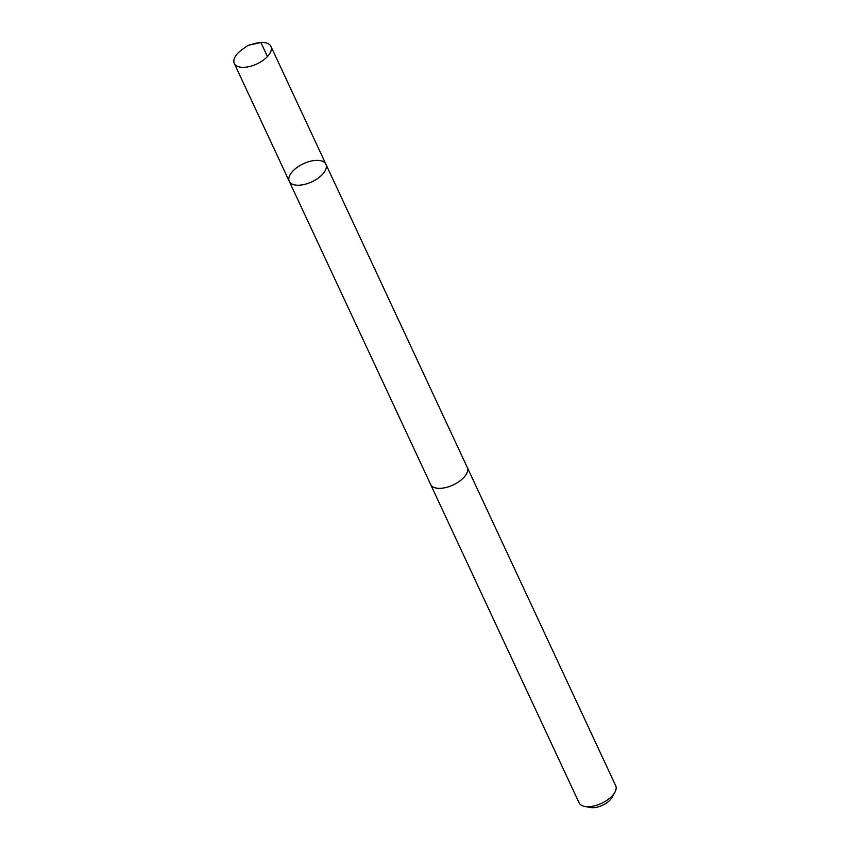 <?xml version="1.0" encoding="UTF-8"?>
<svg xmlns="http://www.w3.org/2000/svg" width="850" height="850" viewBox="0 0 850 850"><rect width="100%" height="100%" fill="white"/><g stroke="black" fill="none" stroke-linecap="round" stroke-linejoin="round"><path stroke-width="1.27" d="M467.086 467.033A20.209 9.988 155 0 1 467.256 467.373A20.198 9.977 155 0 1 467.627 468.584A20.198 9.977 155 0 1 451.987 485.478A20.198 9.977 155 0 1 430.631 484.447L289.276 181.337A20.209 9.988 -25 0 0 311.812 181.836A20.209 9.988 -25 0 0 325.911 164.252A20.209 9.988 -25 0 0 304.534 163.221A20.209 9.988 -25 0 0 288.894 180.126A20.209 9.988 -25 0 0 289.276 181.337A20.209 9.988 -25 0 0 311.812 181.836A20.209 9.988 -25 0 0 325.911 164.252L270.938 46.367A20.209 9.988 155 0 1 271.331 47.579A20.209 9.988 155 0 1 255.68 64.483A20.209 9.988 155 0 1 234.303 63.453A20.209 9.988 155 0 1 233.92 62.241A20.209 9.988 155 0 1 242.664 49.141L248.157 45.337L254.596 43.573A20.209 9.988 155 0 1 270.938 46.367M325.911 164.252L467.245 467.373A20.209 9.988 155 0 1 467.638 468.573A20.209 9.988 155 0 1 451.998 485.478A20.209 9.988 155 0 1 430.621 484.457A20.209 9.988 155 0 1 430.472 484.107M467.256 467.373L615.697 785.697A20.209 9.988 155 0 1 616.08 786.909A20.209 9.988 155 0 1 614.847 792.359A20.209 9.988 155 0 1 584.694 806.416A20.209 9.988 155 0 1 579.062 802.782L430.621 484.457M614.847 792.359L611.957 797.502A14.376 7.098 155 0 1 590.506 807.5L584.694 806.416M267.452 56.546L260.897 42.5L248.157 45.337M289.276 181.337L234.303 63.453"/></g></svg>
